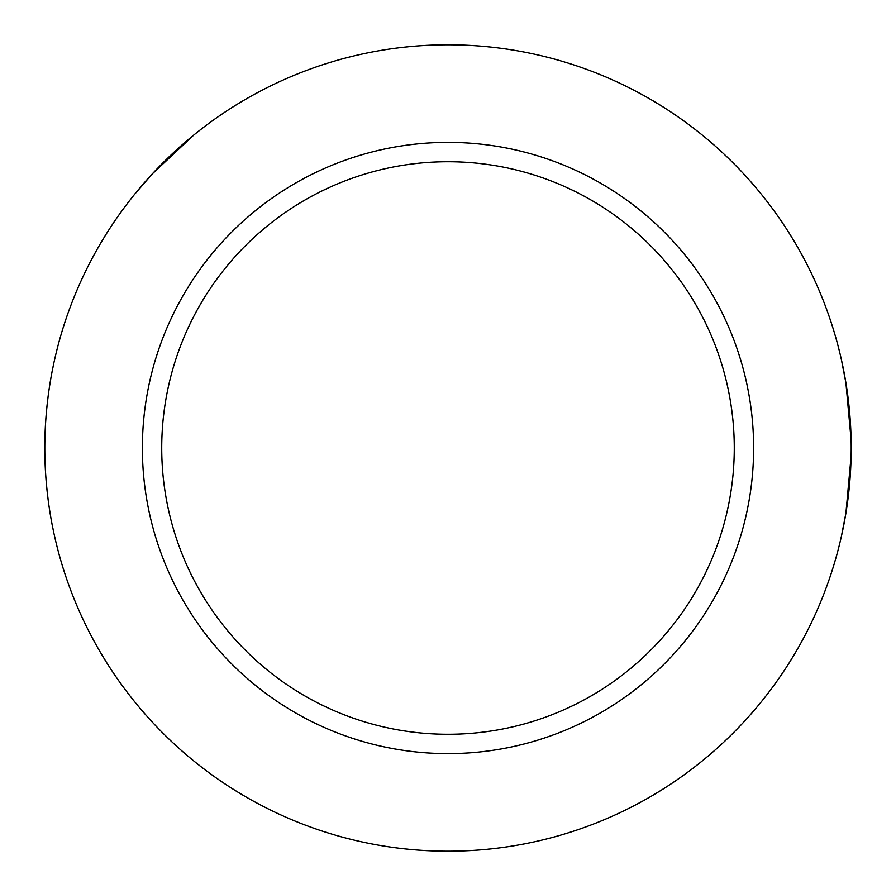 <?xml version="1.0" encoding="UTF-8"?>
<svg xmlns="http://www.w3.org/2000/svg" width="896" height="896" viewBox="0 0 896 896"><rect width="100%" height="100%" fill="white"/><g stroke="black" fill="none" stroke-linecap="round" stroke-linejoin="round"><path stroke-width="1.34" d="M193.984 134.882L152.398 173.79L134.882 193.984M52.64 368.872C55.171 357.829 44.654 398.91 44.8 448C44.654 497.09 55.171 538.171 52.64 527.128M841.322 536.704L845.914 513.072L851.122 456.064M851.122 439.936L845.914 382.928L841.322 359.296M448 44.8A403.2 403.2 0 0 1 797.182 649.6A403.2 403.2 0 0 1 98.818 649.6A403.2 403.2 0 0 1 448 44.8M448 161.728A286.272 286.272 0 0 1 695.923 591.136A286.272 286.272 0 0 1 200.077 591.136A286.272 286.272 0 0 1 448 161.728M448 142.374A305.626 305.626 0 0 1 712.678 600.813A305.626 305.626 0 0 1 183.322 600.813A305.626 305.626 0 0 1 448 142.374"/></g></svg>
